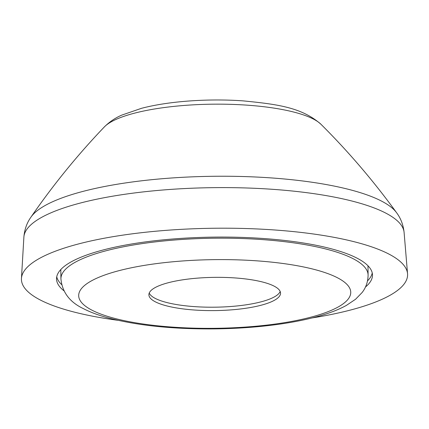 <?xml version="1.0" encoding="UTF-8"?>
<svg xmlns="http://www.w3.org/2000/svg" width="429" height="429" viewBox="0 0 429 429"><rect width="100%" height="100%" fill="white"/><g stroke="black" fill="none" stroke-linecap="round" stroke-linejoin="round"><path stroke-width="0.64" d="M242.814 308.682A65.83 16.618 179.3 0 0 280.539 293.168A65.83 16.618 179.3 0 0 214.516 277.359A65.83 16.618 179.3 0 0 148.895 294.777A65.83 16.618 179.3 0 0 242.814 308.682M149.217 293.077A65.83 16.618 179.3 0 0 242.771 305.282A65.83 16.618 179.3 0 0 280.175 291.473M312.135 317.932A193.093 48.745 179.3 0 0 407.55 273.756A193.093 48.745 179.3 0 0 213.915 228.249A193.093 48.745 179.3 0 0 21.45 278.475A193.093 48.745 179.3 0 0 117.921 320.302M365.449 287.033A157.985 39.881 179.3 0 0 372.485 275.059A157.985 39.881 179.3 0 0 214.023 237.114A157.985 39.881 179.3 0 0 56.537 278.92A157.985 39.881 179.3 0 0 63.862 290.717M367.535 280.845A157.985 39.881 179.3 0 0 372.238 272.941M56.735 276.796A157.985 39.881 179.3 0 0 61.626 284.583M368.098 275.112A153.598 38.771 179.3 0 0 214.039 238.218A153.598 38.771 179.3 0 0 60.923 278.866C62.221 292.224 69.707 302.145 83.382 308.628C90.063 312.076 97.892 315.042 106.875 317.535C136.336 325.445 172.265 329.231 214.656 328.887C235.65 328.635 255.716 327.273 274.85 324.791C294.053 322.286 310.741 318.801 324.903 314.328C333.07 311.754 340.229 308.783 346.375 305.41L355.539 299.276L362.065 292.578C365.937 287.703 367.943 281.88 368.098 275.112L367.985 265.782M272.785 324.367A136.047 34.341 179.3 0 0 292.224 264.865A136.047 34.341 179.3 0 0 79.145 292.691A136.047 34.341 179.3 0 0 272.785 324.367M104.381 126.898C109.54 121.798 115.353 117.862 121.82 115.095L141.457 108.328C168.726 101.137 208.274 98.391 243.104 100.869C277.037 104.242 301.592 107.245 320.94 124.254A111.556 28.158 179.3 0 0 212.398 104.188A111.556 28.158 179.3 0 0 104.381 126.898C77.681 154.794 53.196 184.878 30.936 217.16C26.866 222.855 24.517 229.504 23.885 237.108L21.45 278.475M320.94 124.254C348.316 151.485 373.525 180.968 396.568 212.693A185.719 46.884 179.3 0 0 213.283 176.287A185.719 46.884 179.3 0 0 30.936 217.16M396.568 212.693C400.777 218.286 403.287 224.876 404.102 232.464A190.154 48 179.3 0 0 213.417 187.655A190.154 48 179.3 0 0 23.885 237.108M60.811 269.53L60.923 278.866M404.102 232.464L407.55 273.756"/></g></svg>
